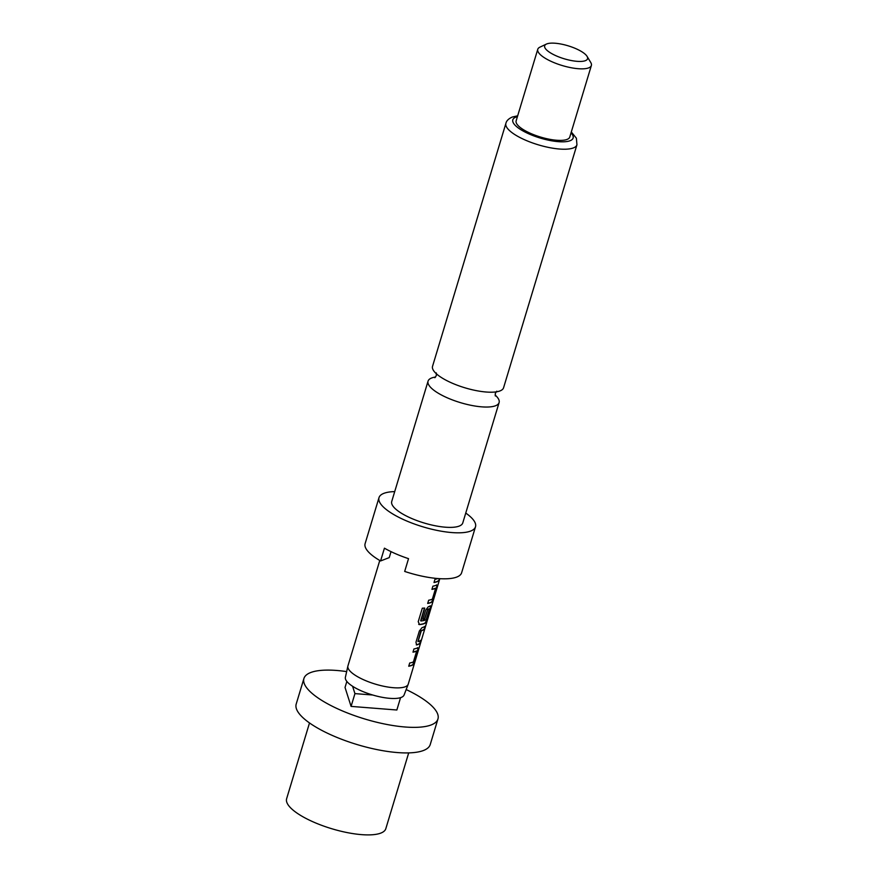 <?xml version="1.0" encoding="UTF-8"?>
<svg xmlns="http://www.w3.org/2000/svg" width="878" height="878" viewBox="0 0 878 878"><rect width="100%" height="100%" fill="white"/><g stroke="black" fill="none" stroke-linecap="round" stroke-linejoin="round"><path stroke-width="1.32" d="M439.823 578.679L408.259 684.105A31.498 9.526 16.8 0 1 408.193 684.302A31.498 9.526 16.8 0 1 405.208 686.783A31.498 9.526 16.8 0 1 370.165 682.404A31.498 9.526 16.8 0 1 347.886 666.095A31.498 9.526 16.8 0 1 347.94 665.886L379.768 560.493M435.587 377.024A37.106 11.216 16.8 0 0 431.647 377.99A37.106 11.216 16.8 0 0 428.058 381.151A37.106 11.216 16.8 0 0 447.692 397.997A37.106 11.216 16.8 0 0 495.51 405.757A37.106 11.216 16.8 0 0 499.099 402.596A37.106 11.216 16.8 0 0 495.115 395.001M303.92 678.496L296.204 704.057A70.01 21.171 16.8 0 0 344.856 740.483A70.01 21.171 16.8 0 0 423.47 750.492A70.01 21.171 16.8 0 0 430.242 744.522L437.946 718.972A70.01 21.171 -163.2 0 1 431.186 724.932A70.01 21.171 -163.2 0 1 352.572 714.922A70.01 21.171 -163.2 0 1 303.92 678.496A70.01 21.171 -163.2 0 1 310.691 672.537A70.01 21.171 -163.2 0 1 346.656 671.593M309.506 722.945L286.623 798.739A51.802 15.672 16.8 0 0 322.632 825.693A51.802 15.672 16.8 0 0 380.8 833.101A51.802 15.672 16.8 0 0 385.815 828.689L408.698 752.896M347.886 666.095L345.383 677.3A30.664 9.274 16.8 0 0 352.583 686.267A30.664 9.274 16.8 0 0 372.722 695.014A30.664 9.274 16.8 0 0 401.18 697.439A30.664 9.274 16.8 0 0 404.078 695.014L408.193 684.302M499.099 402.596L462.772 522.937A37.106 11.216 -163.2 0 1 459.183 526.098A37.106 11.216 -163.2 0 1 417.511 520.797A37.106 11.216 -163.2 0 1 391.731 501.481L428.058 381.151M465.746 513.059A50.408 15.244 -163.2 0 1 475.503 526.778A50.408 15.244 -163.2 0 1 470.63 531.069A50.408 15.244 -163.2 0 1 414.032 523.87A50.408 15.244 -163.2 0 1 379 497.639A50.408 15.244 -163.2 0 1 383.873 493.348A50.408 15.244 -163.2 0 1 394.716 491.603M475.503 526.778L461.619 572.774A50.408 15.244 -163.2 0 1 456.747 577.065A50.408 15.244 -163.2 0 1 404.681 571.435L408.533 558.66A50.408 15.244 16.8 0 1 384.432 548.179L380.58 560.954A50.408 15.244 -163.2 0 1 365.116 543.636L379 497.639M452.17 383.159A37.106 11.216 -163.2 0 1 432.547 366.302L505.904 123.326A37.106 11.216 -163.2 0 0 531.695 142.631A37.106 11.216 -163.2 0 0 573.356 147.932A37.106 11.216 -163.2 0 0 576.945 144.771L503.577 387.758A37.106 11.216 -163.2 0 1 499.999 390.919A37.106 11.216 -163.2 0 1 452.17 383.159M587.064 56.368L590.762 62.503A27.997 8.473 -163.2 0 1 591.377 65.488A27.997 8.473 -163.2 0 1 588.666 67.88A27.997 8.473 -163.2 0 1 557.223 63.874A27.997 8.473 -163.2 0 1 537.764 49.3A27.997 8.473 -163.2 0 1 539.926 47.149L546.39 44.087A22.4 6.772 -163.2 0 1 546.829 43.9A22.4 6.772 -163.2 0 1 568.582 45.952A22.4 6.772 -163.2 0 1 587.064 56.368A22.4 6.772 -163.2 0 1 585.385 60.67A22.4 6.772 -163.2 0 1 556.981 56.181A22.4 6.772 -163.2 0 1 546.39 44.087M591.377 65.488L569.778 137.034A27.997 8.473 -163.2 0 1 567.067 139.415A27.997 8.473 -163.2 0 1 535.624 135.421A27.997 8.473 -163.2 0 1 516.154 120.846L537.764 49.3M408.731 666.215A31.498 9.526 16.8 0 0 411.65 665.469A31.498 9.526 16.8 0 0 412.616 665.03L414.559 661.321L417.961 650.049L417.829 647.745A31.498 9.526 16.8 0 1 416.863 648.183A31.498 9.526 16.8 0 1 413.944 648.941L412.978 652.156A31.498 9.526 16.8 0 0 415.898 651.41A31.498 9.526 16.8 0 0 416.688 651.059L413.417 661.891A31.498 9.526 16.8 0 1 412.627 662.242A31.498 9.526 16.8 0 1 409.697 663L408.731 666.215M416.293 644.88L416.82 644.913A31.498 9.526 16.8 0 0 417.972 644.54A31.498 9.526 16.8 0 0 419.969 643.398L420.935 640.183A31.498 9.526 16.8 0 1 418.938 641.324A31.498 9.526 16.8 0 1 418.016 641.631L421.286 630.788A31.498 9.526 16.8 0 0 422.208 630.481A31.498 9.526 16.8 0 0 424.206 629.339L425.182 626.124A31.498 9.526 16.8 0 1 423.185 627.265A31.498 9.526 16.8 0 1 422.033 627.638L419.355 631.019L415.952 642.29L416.589 644.803A31.224 9.438 16.8 0 0 419.706 643.311L420.562 640.479M418.707 624.357L419.563 624.587A31.498 9.526 16.8 0 0 424.283 623.61A31.498 9.526 16.8 0 0 425.248 623.171L427.191 619.473L430.593 608.202L430.472 605.897A31.498 9.526 16.8 0 1 429.507 606.336A31.498 9.526 16.8 0 1 428.354 606.709L425.676 610.089L422.889 619.319A31.498 9.526 16.8 0 0 424.776 618.913L427.718 609.508A31.498 9.526 16.8 0 0 428.64 609.2A31.498 9.526 16.8 0 0 429.43 608.849L426.159 619.692A31.498 9.526 16.8 0 1 425.369 620.044A31.498 9.526 16.8 0 1 420.946 620.987L424.7 608.048A31.498 9.526 16.8 0 1 422.307 608.18L418.224 621.701L419.563 624.587L418.795 624.423M427.685 603.438A31.498 9.526 16.8 0 0 430.604 602.681A31.498 9.526 16.8 0 0 431.57 602.242L433.512 598.544L436.915 587.272L436.783 584.967A31.498 9.526 16.8 0 1 435.817 585.406A31.498 9.526 16.8 0 1 432.898 586.164L431.932 589.379A31.498 9.526 16.8 0 0 434.851 588.622A31.498 9.526 16.8 0 0 435.642 588.282L432.371 599.114A31.498 9.526 16.8 0 1 431.581 599.465A31.498 9.526 16.8 0 1 428.662 600.223L427.685 603.438M437.87 578.547A31.498 9.526 16.8 0 1 434.972 579.293L434.006 582.509A31.498 9.526 16.8 0 0 436.926 581.763A31.498 9.526 16.8 0 0 438.923 580.621L439.505 578.668M380.58 560.954L389.228 557.618L391.028 551.647M352.583 686.267L354.942 693.609L372.722 695.014M406.174 689.559A70.01 21.171 -163.2 0 1 437.946 718.972M346.854 681.427L345.032 687.463L351.079 706.395L396.845 710.006L400.566 697.648M351.079 706.395L354.942 693.609M438.923 580.621L439.23 578.646M434.05 582.355A31.224 9.438 16.8 0 0 438.66 580.523M436.915 587.272L436.542 584.869M433.512 598.544L436.651 587.184M431.57 602.242L433.249 598.445M427.729 603.285A31.224 9.438 16.8 0 0 431.317 602.143M435.642 588.282L435.389 588.172A31.224 9.438 16.8 0 1 431.976 589.226M419.366 624.467A31.224 9.438 16.8 0 0 425.007 623.073L425.248 623.171M425.007 623.073L427.191 619.473M426.927 619.374L430.593 608.202M430.33 608.103L430.22 605.798M422.933 619.166A31.224 9.438 16.8 0 0 424.546 618.803L424.776 618.913M424.546 618.803L427.542 609.76M427.487 609.409A31.224 9.438 16.8 0 0 429.177 608.75L429.43 608.849M420.661 620.669L424.469 608.07M424.206 629.339L424.809 626.42M421.286 630.788L421.056 630.678A31.224 9.438 16.8 0 0 423.953 629.252M417.972 641.445L420.88 630.931M417.961 650.049L417.588 647.646M414.559 661.321L417.698 649.961M412.616 665.03L414.295 661.233M408.775 666.062A31.224 9.438 16.8 0 0 412.364 664.92M416.688 651.059L416.435 650.96A31.224 9.438 16.8 0 1 413.022 652.003M571.029 132.852A31.498 9.526 -163.2 0 1 570.074 140.732A31.498 9.526 -163.2 0 1 529.478 134.136A31.498 9.526 -163.2 0 1 515.858 117.147A31.498 9.526 -163.2 0 1 517.416 116.664M496.783 391.182L495.313 393.355L495.335 395.989M434.851 377.727L436.333 375.554L436.311 372.92M517.68 115.797L512.291 117.037C508.614 118.684 506.485 120.78 505.904 123.326M571.304 131.974L576.385 138.208L576.945 144.771"/></g></svg>

